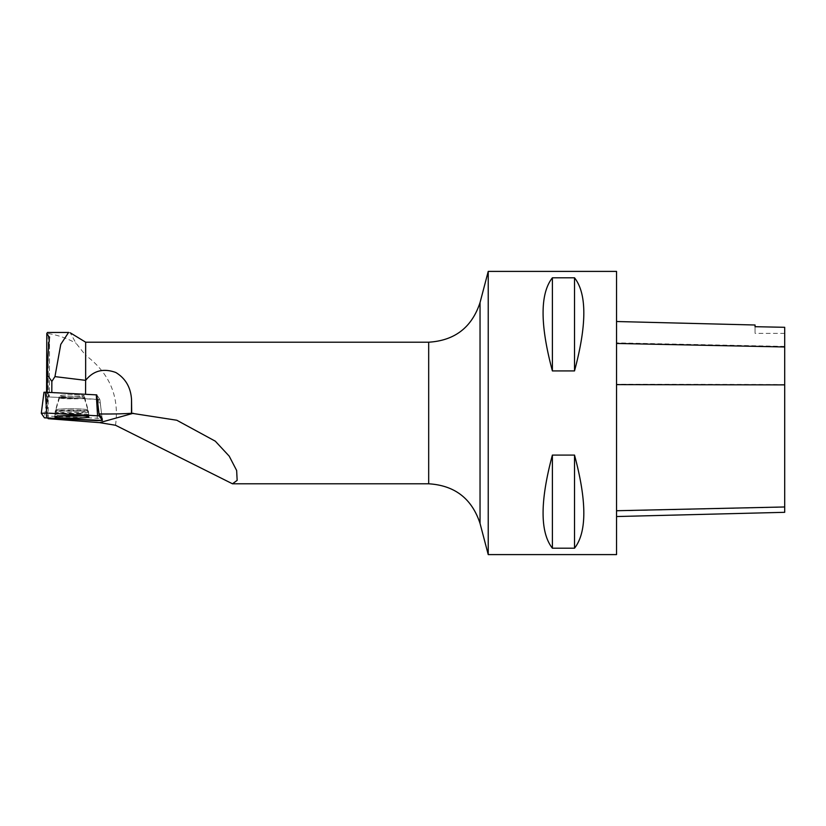 <?xml version="1.0" encoding="UTF-8"?>
<svg xmlns="http://www.w3.org/2000/svg" width="826" height="826" viewBox="0 0 826 826"><rect width="100%" height="100%" fill="white"/><g stroke="black" fill="none" stroke-linecap="round" stroke-linejoin="round"><path stroke-width="0.62" stroke-dasharray="4.13 3.1" d="M65.626 395.014A12.39 0.94 -179.8 0 0 59.524 395.799A12.39 0.94 -179.8 0 0 71.914 396.779A12.39 0.94 -179.8 0 0 84.304 395.891A12.39 0.94 -179.8 0 0 78.067 395.055A12.39 0.94 -179.8 0 0 65.626 395.014M96.725 394.88L99.853 399.423L98.439 399.485L47.536 396.872L43.974 392.267M47.175 392.298L47.175 392.98L51.801 392.536M68.599 332.403L70.272 332.888L76.023 343.224L85.656 355.314L85.656 342.201M48.207 418.689L48.207 333.559L47.65 332.465M48.207 333.559C57.768 335.046 67.04 338.268 76.023 343.224M71.914 394.921A12.39 0.94 -179.8 0 0 59.524 395.809A12.39 0.94 -179.8 0 0 71.914 396.79A12.39 0.94 -179.8 0 0 84.304 395.902A12.39 0.94 -179.8 0 0 71.914 394.921M49.488 337.689L49.25 395.995L47.175 392.98M49.25 395.995A37.17 2.808 0.2 0 1 49.302 396.15A37.17 2.808 0.2 0 1 47.908 396.903L99.812 399.381L96.745 394.921A37.17 2.808 0.2 0 1 85.574 394.518L51.801 392.794M115.516 425.256C119.491 396.449 109.538 373.135 85.656 355.314M46.566 392.267L46.473 416.17A37.17 2.808 0.2 0 0 47.103 416.046L102.114 418.421L99.853 399.423L102.114 418.421L99.812 399.371L100.245 402.696L98.211 402.778L97.788 399.454M46.473 416.17L47.825 418.132M488.228 554.597L488.228 271.403M616.547 554.597L616.547 271.403M552.387 455.085L574.514 455.085C586.925 501.32 586.925 532.367 574.514 548.206L552.387 548.206C539.977 532.367 539.977 501.32 552.387 455.085L552.387 548.206M552.387 277.794L574.514 277.794C586.925 293.633 586.925 324.68 574.514 370.915L552.387 370.915C539.977 324.68 539.977 293.633 552.387 277.794L552.387 370.915M616.547 384.627L616.547 516.539L616.547 384.627M784.7 512.316L784.7 327.261M755.057 325L755.057 326.642M784.7 327.303L784.7 333.353L784.7 327.303M755.057 326.693L755.057 333.353L755.057 326.693M574.514 455.085L574.514 548.206M574.514 277.794L574.514 370.915M47.103 416.046L47.908 396.903M61.496 415.798A16.84 1.27 0.2 0 1 55.001 414.755A16.84 1.27 0.2 0 1 71.841 413.558A16.84 1.27 0.2 0 1 88.681 414.889A16.84 1.27 0.2 0 1 82.166 415.881M47.103 396.81L44.439 417.832M98.439 399.485L96.983 420.651M46.08 418.049L47.536 396.872M80.308 413.176A16.675 1.26 0.2 0 1 63.53 413.114A16.675 1.26 0.2 0 1 55.166 411.978A16.675 1.26 0.2 0 1 71.852 410.79A16.675 1.26 0.2 0 1 88.527 412.112A16.675 1.26 0.2 0 1 80.308 413.176M79.957 411.028A15.973 1.208 -179.8 0 0 87.814 409.954A15.973 1.208 -179.8 0 0 71.862 408.746A15.973 1.208 -179.8 0 0 55.91 409.83A15.973 1.208 -179.8 0 0 63.592 410.956A15.973 1.208 -179.8 0 0 79.957 411.028M78.191 398.751A12.39 0.94 0.2 0 1 65.75 398.71A12.39 0.94 0.2 0 1 59.513 397.874A12.39 0.94 0.2 0 1 65.615 397.089A12.39 0.94 0.2 0 1 78.057 397.13A12.39 0.94 0.2 0 1 84.293 397.967A12.39 0.94 0.2 0 1 78.191 398.751M428.684 342.201L428.684 483.799M784.7 507.164L616.547 510.933M784.7 384.503L616.547 384.245M784.7 346.414L616.547 342.873M480.04 302.584L480.04 523.416M97.127 418.606L98.211 402.778M71.903 396.769A12.39 0.94 -179.8 0 0 59.513 397.657A12.39 0.94 -179.8 0 0 71.903 398.638A12.39 0.94 -179.8 0 0 84.293 397.75A12.39 0.94 -179.8 0 0 71.903 396.769M71.862 408.787A16.148 1.218 -179.8 0 0 55.724 409.882A16.148 1.218 -179.8 0 0 71.852 411.224A16.148 1.218 -179.8 0 0 87.99 410.006A16.148 1.218 -179.8 0 0 71.862 408.787M71.852 410.047A16.592 1.26 -179.8 0 0 55.259 411.224A16.592 1.26 -179.8 0 0 71.852 412.556A16.592 1.26 -179.8 0 0 88.444 411.358A16.592 1.26 -179.8 0 0 71.852 410.047M55.001 414.755L55.259 411.224L59.524 395.809L59.513 397.874L55.166 411.978L54.815 416.779M88.681 414.889L88.444 411.358L84.304 395.902L84.293 397.967L88.527 412.112L88.847 416.923M784.7 333.353L755.057 333.353M100.245 402.696L102.114 418.421M49.539 336.956L49.302 396.15"/><path stroke-width="1.24" d="M43.974 392.257L41.3 413.279L43.974 392.257L45.389 392.205L96.725 394.88L99.223 415.891L46.669 413.062L41.3 413.258L44.439 417.832L96.983 420.651L102.362 420.444L99.223 415.891M63.199 415.715A17.016 1.291 -179.8 0 0 54.815 416.779A17.016 1.291 -179.8 0 0 63.344 417.935A17.016 1.291 -179.8 0 0 80.463 417.997A17.016 1.291 -179.8 0 0 88.847 416.923A17.016 1.291 -179.8 0 0 80.236 415.767A17.016 1.291 -179.8 0 0 63.199 415.715M102.362 420.444L102.114 418.41L102.362 420.444M51.801 392.536L51.852 381.426L47.247 374.849L47.175 392.298M428.684 342.201C454.754 340.601 471.873 327.395 480.04 302.584L480.04 523.416C471.873 498.605 454.754 485.399 428.684 483.799L428.684 342.201L85.656 342.201L85.656 380.352L54.95 376.615L60.763 344.39L68.599 332.403M54.95 376.615L51.852 381.426M47.247 374.849C47.763 357.441 48.507 345.051 49.488 337.689L46.793 333.384L46.566 392.267M49.539 336.956L49.488 337.689M47.65 332.465L46.793 333.384M85.574 394.27L85.636 380.352C93.4 370.616 103.457 368.004 115.826 372.505C125.604 378.453 130.838 387.549 131.541 399.805L131.695 413.268L176.795 420.238L215.297 441.177L229.194 456.128L236.649 470.49L237.155 480.381L232.467 483.788L115.516 425.256L99.636 422.644L48.207 418.689L47.825 418.132M131.541 399.805L131.479 413.279A37.17 2.808 0.2 0 1 99.037 413.94L102.114 418.41M488.228 271.403L488.228 554.597L616.547 554.597L616.547 271.403L488.228 271.403L480.04 302.584M552.387 370.915L574.514 370.915C586.925 324.68 586.925 293.633 574.514 277.794L552.387 277.794C539.977 293.633 539.977 324.68 552.387 370.915L552.387 277.794M552.387 548.206L574.514 548.206C586.925 532.367 586.925 501.32 574.514 455.085L552.387 455.085C539.977 501.32 539.977 532.367 552.387 548.206L552.387 455.085M616.547 321.52L755.057 325L755.057 326.693L784.7 327.303L784.7 512.316L616.547 516.539M755.057 326.693L784.7 327.303M574.514 370.915L574.514 277.794M574.514 548.206L574.514 455.085M96.745 394.921L99.037 413.94M82.166 415.881A16.84 1.27 0.2 0 1 71.841 416.108A16.84 1.27 0.2 0 1 61.496 415.798M44.439 417.822L102.352 420.434L99.223 415.891L46.679 413.062L41.3 413.279L44.439 417.822M45.389 392.205L46.669 413.062M97.571 415.674L96.291 394.818M133.296 413.268L99.636 422.644M784.7 506.968L616.547 510.736M784.7 384.875L616.547 384.627M784.7 346.972L616.547 343.451M85.656 342.201L70.303 332.837M47.443 332.465L68.599 332.465M428.684 483.799L232.467 483.799M480.04 523.416L488.228 554.597"/></g></svg>
